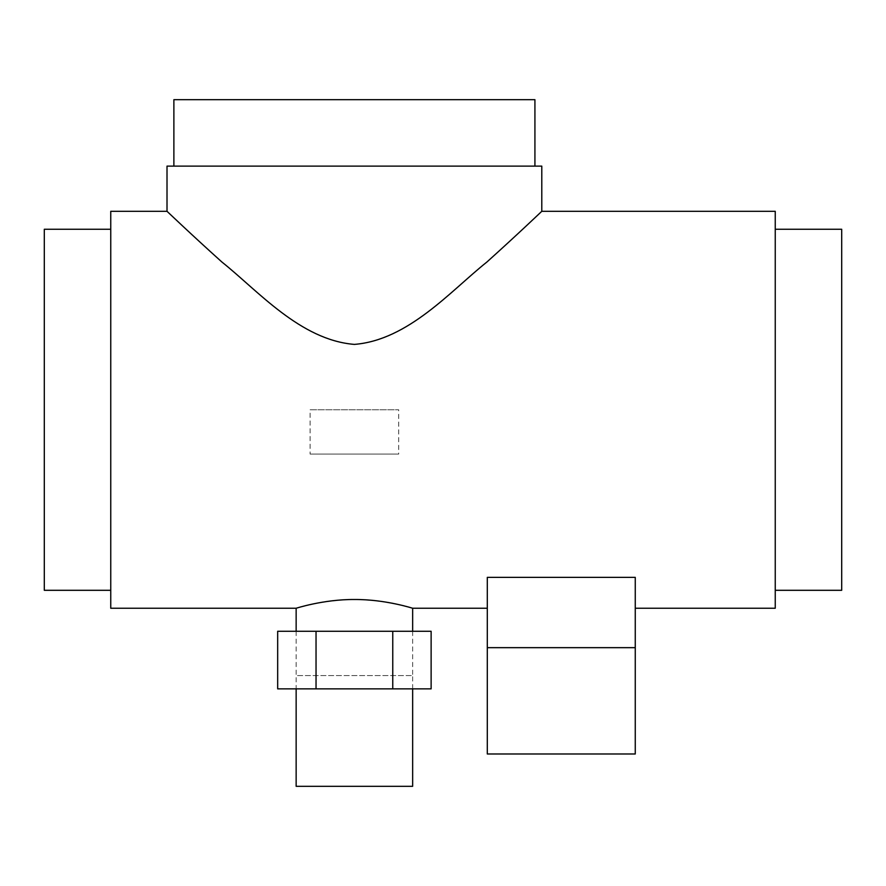 <?xml version="1.0" encoding="UTF-8"?>
<svg xmlns="http://www.w3.org/2000/svg" width="886" height="886" viewBox="0 0 886 886"><rect width="100%" height="100%" fill="white"/><g stroke="black" fill="none" stroke-linecap="round" stroke-linejoin="round"><path stroke-width="0.66" stroke-dasharray="4.43 3.32" d="M296.145 786.325L412.654 786.325L296.145 786.325M412.654 688.865L412.654 675.575L296.145 675.575L296.145 688.865M296.145 631.275L296.145 675.575L412.654 675.575L296.145 675.575L412.654 675.575L296.145 675.575L412.654 675.575L412.654 631.275M431.128 631.275L392.764 631.275L392.764 688.865L431.128 688.865M392.764 631.275L316.036 631.275L316.036 688.865L392.764 688.865M277.672 688.865L316.036 688.865M316.036 631.275L277.672 631.275M635.262 647.666L635.262 753.986L635.262 577.362L487.3 577.362L487.3 753.986L487.3 647.666L635.262 647.666M487.3 608.239L487.3 577.362L487.3 608.239M635.262 608.239L635.262 577.362L635.262 608.239M173.877 166.125L534.923 166.125M534.923 99.675L173.877 99.675L534.923 99.675M167.011 211.311C166.28 210.558 190.8 234.059 221.888 262.012C257.915 290.697 300.332 340.047 354.4 344.399C408.468 340.047 450.885 290.697 486.912 262.012C518 234.059 542.52 210.558 541.789 211.311M775.25 229.252L775.25 590.298M841.7 590.298L841.7 229.252L841.7 590.298M110.75 229.252L110.75 590.298M44.3 590.298L44.3 229.252L44.3 590.298M310.1 454.075L398.7 454.075L398.7 409.775L310.1 409.775L310.1 454.075L398.7 454.075L310.1 454.075M310.1 409.775L398.7 409.775L310.1 409.775"/><path stroke-width="1.33" d="M296.145 688.865L296.145 786.325L412.654 786.325L412.654 688.865M392.764 688.865L431.128 688.865L431.128 631.275L392.764 631.275L392.764 688.865L277.672 688.865L277.672 631.275L316.036 631.275L316.036 688.865M316.036 631.275L392.764 631.275M412.654 631.275L412.654 608.239C413.352 608.527 385.654 599.313 354.4 599.501C323.146 599.313 295.448 608.527 296.145 608.239L296.145 631.275M635.262 608.239L775.25 608.239L775.25 211.311L541.789 211.311L541.789 166.125L167.011 166.125L167.011 211.311L110.75 211.311L110.75 608.239L296.145 608.239C295.448 608.527 323.146 599.313 354.4 599.501C385.654 599.313 413.352 608.527 412.654 608.239L487.3 608.239M635.262 647.666L635.262 753.986L635.262 577.362L487.3 577.362L487.3 753.986L487.3 647.666L635.262 647.666M534.923 166.125L534.923 99.675L173.877 99.675L173.877 166.125M541.789 211.311C542.52 210.558 518 234.059 486.912 262.012C450.885 290.697 408.468 340.047 354.4 344.399C300.332 340.047 257.915 290.697 221.888 262.012C190.8 234.059 166.28 210.558 167.011 211.311M775.25 590.298L841.7 590.298L841.7 229.252L775.25 229.252M110.75 229.252L44.3 229.252L44.3 590.298L110.75 590.298M487.3 753.986L635.262 753.986"/></g></svg>
